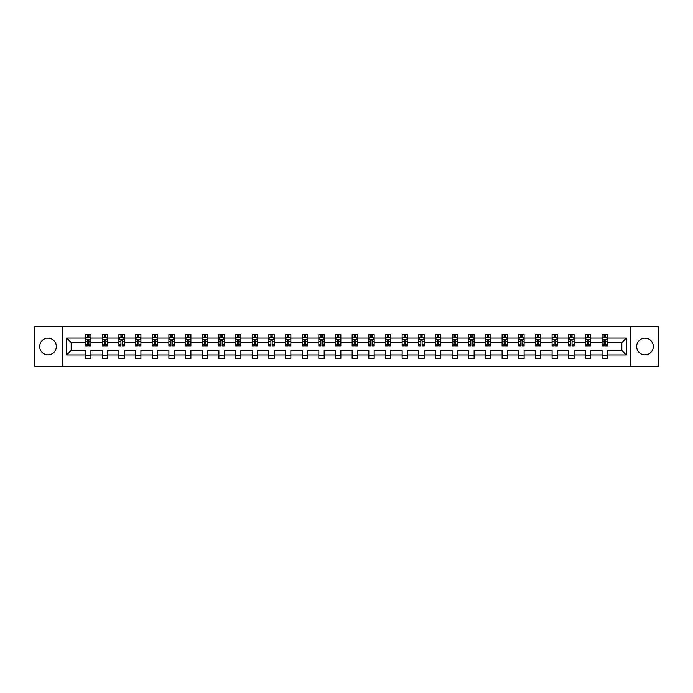 <?xml version="1.0" encoding="UTF-8"?>
<svg xmlns="http://www.w3.org/2000/svg" width="693" height="693" viewBox="0 0 693 693"><rect width="100%" height="100%" fill="white"/><g stroke="black" fill="none" stroke-linecap="round" stroke-linejoin="round"><path stroke-width="1.04" d="M645.001 338.167A8.333 8.333 0 0 0 636.668 346.5A8.333 8.333 0 0 0 645.001 354.833A8.333 8.333 0 0 0 653.334 346.5A8.333 8.333 0 0 0 645.001 338.167M47.999 338.167A8.333 8.333 0 0 0 39.666 346.5A8.333 8.333 0 0 0 47.999 354.833A8.333 8.333 0 0 0 56.332 346.5A8.333 8.333 0 0 0 47.999 338.167M630.422 366.259L658.35 366.259L658.35 326.741L630.422 326.741L630.422 366.259L62.578 366.259L62.578 326.741L34.65 326.741L34.65 366.259L62.578 366.259M607.406 354.937L607.406 350.45L621.829 350.45L626.307 354.937L607.406 354.937L607.406 358.515L602.07 358.515L602.07 354.937L590.748 354.937L590.748 358.515L585.403 358.515L585.403 354.937L574.09 354.937L574.09 358.515L568.745 358.515L568.745 354.937L557.423 354.937L557.423 358.515L552.087 358.515L552.087 354.937L540.765 354.937L540.765 358.515L535.429 358.515L535.429 354.937L524.107 354.937L524.107 358.515L518.762 358.515L518.762 354.937L507.441 354.937L507.441 358.515L502.104 358.515L502.104 354.937L490.783 354.937L490.783 358.515L485.446 358.515L485.446 354.937L474.125 354.937L474.125 358.515L468.78 358.515L468.78 354.937L457.467 354.937L457.467 358.515L452.122 358.515L452.122 354.937L440.8 354.937L440.8 358.515L435.464 358.515L435.464 354.937L424.142 354.937L424.142 358.515L418.806 358.515L418.806 354.937L407.484 354.937L407.484 358.515L402.139 358.515L402.139 354.937L390.817 354.937L390.817 358.515L385.481 358.515L385.481 354.937L374.159 354.937L374.159 358.515L368.823 358.515L368.823 354.937L357.501 354.937L357.501 358.515L352.157 358.515L352.157 354.937L340.843 354.937L340.843 358.515L335.499 358.515L335.499 354.937L324.177 354.937L324.177 358.515L318.841 358.515L318.841 354.937L307.519 354.937L307.519 358.515L302.183 358.515L302.183 354.937L290.861 354.937L290.861 358.515L285.516 358.515L285.516 354.937L274.194 354.937L274.194 358.515L268.858 358.515L268.858 354.937L257.536 354.937L257.536 358.515L252.2 358.515L252.2 354.937L240.878 354.937L240.878 358.515L235.533 358.515L235.533 354.937L224.22 354.937L224.22 358.515L218.875 358.515L218.875 354.937L207.553 354.937L207.553 358.515L202.217 358.515L202.217 354.937L190.896 354.937L190.896 358.515L185.559 358.515L185.559 354.937L174.238 354.937L174.238 358.515L168.893 358.515L168.893 354.937L157.571 354.937L157.571 358.515L152.235 358.515L152.235 354.937L140.913 354.937L140.913 358.515L135.577 358.515L135.577 354.937L124.255 354.937L124.255 358.515L118.91 358.515L118.91 354.937L107.597 354.937L107.597 358.515L102.252 358.515L102.252 354.937L90.93 354.937L90.93 358.515L85.594 358.515L85.594 354.937L66.693 354.937L66.693 338.063L85.594 338.063L85.594 334.485L90.93 334.485L90.93 338.063L102.252 338.063L102.252 334.485L107.597 334.485L107.597 338.063L118.91 338.063L118.91 334.485L124.255 334.485L124.255 338.063L135.577 338.063L135.577 334.485L140.913 334.485L140.913 338.063L152.235 338.063L152.235 334.485L157.571 334.485L157.571 338.063L168.893 338.063L168.893 334.485L174.238 334.485L174.238 338.063L185.559 338.063L185.559 334.485L190.896 334.485L190.896 338.063L202.217 338.063L202.217 334.485L207.553 334.485L207.553 338.063L218.875 338.063L218.875 334.485L224.22 334.485L224.22 338.063L235.533 338.063L235.533 334.485L240.878 334.485L240.878 338.063L252.2 338.063L252.2 334.485L257.536 334.485L257.536 338.063L268.858 338.063L268.858 334.485L274.194 334.485L274.194 338.063L285.516 338.063L285.516 334.485L290.861 334.485L290.861 338.063L302.183 338.063L302.183 334.485L307.519 334.485L307.519 338.063L318.841 338.063L318.841 334.485L324.177 334.485L324.177 338.063L335.499 338.063L335.499 334.485L340.843 334.485L340.843 338.063L352.157 338.063L352.157 334.485L357.501 334.485L357.501 338.063L368.823 338.063L368.823 334.485L374.159 334.485L374.159 338.063L385.481 338.063L385.481 334.485L390.817 334.485L390.817 338.063L402.139 338.063L402.139 334.485L407.484 334.485L407.484 338.063L418.806 338.063L418.806 334.485L424.142 334.485L424.142 338.063L435.464 338.063L435.464 334.485L440.8 334.485L440.8 338.063L452.122 338.063L452.122 334.485L457.467 334.485L457.467 338.063L468.78 338.063L468.78 334.485L474.125 334.485L474.125 338.063L485.446 338.063L485.446 334.485L490.783 334.485L490.783 338.063L502.104 338.063L502.104 334.485L507.441 334.485L507.441 338.063L518.762 338.063L518.762 334.485L524.107 334.485L524.107 338.063L535.429 338.063L535.429 334.485L540.765 334.485L540.765 338.063L552.087 338.063L552.087 334.485L557.423 334.485L557.423 338.063L568.745 338.063L568.745 334.485L574.09 334.485L574.09 338.063L585.403 338.063L585.403 334.485L590.748 334.485L590.748 338.063L602.07 338.063L602.07 334.485L607.406 334.485L607.406 338.063L626.307 338.063L626.307 354.937M630.422 326.741L62.578 326.741M602.07 338.063L602.07 342.55L590.748 342.55L590.748 338.063M590.748 354.937L590.748 350.45L602.07 350.45L602.07 354.937M585.403 338.063L585.403 342.55L574.09 342.55L574.09 338.063M574.09 354.937L574.09 350.45L585.403 350.45L585.403 354.937M568.745 338.063L568.745 342.55L557.423 342.55L557.423 338.063M557.423 354.937L557.423 350.45L568.745 350.45L568.745 354.937M552.087 338.063L552.087 342.55L540.765 342.55L540.765 338.063M540.765 354.937L540.765 350.45L552.087 350.45L552.087 354.937M535.429 338.063L535.429 342.55L524.107 342.55L524.107 338.063M524.107 354.937L524.107 350.45L535.429 350.45L535.429 354.937M518.762 338.063L518.762 342.55L507.441 342.55L507.441 338.063M507.441 354.937L507.441 350.45L518.762 350.45L518.762 354.937M502.104 338.063L502.104 342.55L490.783 342.55L490.783 338.063M490.783 354.937L490.783 350.45L502.104 350.45L502.104 354.937M485.446 338.063L485.446 342.55L474.125 342.55L474.125 338.063M474.125 354.937L474.125 350.45L485.446 350.45L485.446 354.937M468.78 338.063L468.78 342.55L457.467 342.55L457.467 338.063M457.467 354.937L457.467 350.45L468.78 350.45L468.78 354.937M452.122 338.063L452.122 342.55L440.8 342.55L440.8 338.063M440.8 354.937L440.8 350.45L452.122 350.45L452.122 354.937M435.464 338.063L435.464 342.55L424.142 342.55L424.142 338.063M424.142 354.937L424.142 350.45L435.464 350.45L435.464 354.937M418.806 338.063L418.806 342.55L407.484 342.55L407.484 338.063M407.484 354.937L407.484 350.45L418.806 350.45L418.806 354.937M402.139 338.063L402.139 342.55L390.817 342.55L390.817 338.063M390.817 354.937L390.817 350.45L402.139 350.45L402.139 354.937M385.481 338.063L385.481 342.55L374.159 342.55L374.159 338.063M374.159 354.937L374.159 350.45L385.481 350.45L385.481 354.937M368.823 338.063L368.823 342.55L357.501 342.55L357.501 338.063M357.501 354.937L357.501 350.45L368.823 350.45L368.823 354.937M352.157 338.063L352.157 342.55L340.843 342.55L340.843 338.063M340.843 354.937L340.843 350.45L352.157 350.45L352.157 354.937M335.499 338.063L335.499 342.55L324.177 342.55L324.177 338.063M324.177 354.937L324.177 350.45L335.499 350.45L335.499 354.937M318.841 338.063L318.841 342.55L307.519 342.55L307.519 338.063M307.519 354.937L307.519 350.45L318.841 350.45L318.841 354.937M302.183 338.063L302.183 342.55L290.861 342.55L290.861 338.063M290.861 354.937L290.861 350.45L302.183 350.45L302.183 354.937M285.516 338.063L285.516 342.55L274.194 342.55L274.194 338.063M274.194 354.937L274.194 350.45L285.516 350.45L285.516 354.937M268.858 338.063L268.858 342.55L257.536 342.55L257.536 338.063M257.536 354.937L257.536 350.45L268.858 350.45L268.858 354.937M252.2 338.063L252.2 342.55L240.878 342.55L240.878 338.063M240.878 354.937L240.878 350.45L252.2 350.45L252.2 354.937M235.533 338.063L235.533 342.55L224.22 342.55L224.22 338.063M224.22 354.937L224.22 350.45L235.533 350.45L235.533 354.937M218.875 338.063L218.875 342.55L207.553 342.55L207.553 338.063M207.553 354.937L207.553 350.45L218.875 350.45L218.875 354.937M202.217 338.063L202.217 342.55L190.896 342.55L190.896 338.063M190.896 354.937L190.896 350.45L202.217 350.45L202.217 354.937M185.559 338.063L185.559 342.55L174.238 342.55L174.238 338.063M174.238 354.937L174.238 350.45L185.559 350.45L185.559 354.937M168.893 338.063L168.893 342.55L157.571 342.55L157.571 338.063M157.571 354.937L157.571 350.45L168.893 350.45L168.893 354.937M152.235 338.063L152.235 342.55L140.913 342.55L140.913 338.063M140.913 354.937L140.913 350.45L152.235 350.45L152.235 354.937M135.577 338.063L135.577 342.55L124.255 342.55L124.255 338.063M124.255 354.937L124.255 350.45L135.577 350.45L135.577 354.937M118.91 338.063L118.91 342.55L107.597 342.55L107.597 338.063M107.597 354.937L107.597 350.45L118.91 350.45L118.91 354.937M102.252 338.063L102.252 342.55L90.93 342.55L90.93 338.063M90.93 354.937L90.93 350.45L102.252 350.45L102.252 354.937M85.594 338.063L85.594 342.55L71.171 342.55L71.171 350.45L85.594 350.45L85.594 354.937M66.693 338.063L71.171 342.55M621.829 350.45L621.829 342.55L607.406 342.55L607.406 338.063M604.097 337.153L605.379 337.153M587.439 337.153L588.721 337.153M570.772 337.153L572.054 337.153M554.114 337.153L555.396 337.153M537.456 337.153L538.738 337.153M520.798 337.153L522.072 337.153M504.132 337.153L505.414 337.153M487.474 337.153L488.756 337.153M470.816 337.153L472.098 337.153M454.149 337.153L455.431 337.153M437.491 337.153L438.773 337.153M420.833 337.153L422.115 337.153M404.175 337.153L405.448 337.153M387.508 337.153L388.79 337.153M370.85 337.153L372.132 337.153M354.192 337.153L355.474 337.153M337.526 337.153L338.808 337.153M320.868 337.153L322.15 337.153M304.21 337.153L305.492 337.153M287.552 337.153L288.825 337.153M270.885 337.153L272.167 337.153M254.227 337.153L255.509 337.153M237.569 337.153L238.851 337.153M220.902 337.153L222.184 337.153M204.244 337.153L205.526 337.153M187.586 337.153L188.868 337.153M170.928 337.153L172.202 337.153M154.262 337.153L155.544 337.153M137.604 337.153L138.886 337.153M120.946 337.153L122.228 337.153M104.279 337.153L105.561 337.153M87.621 337.153L88.903 337.153M85.594 355.847L90.93 355.847M102.252 355.847L107.597 355.847M118.91 355.847L124.255 355.847M135.577 355.847L140.913 355.847M152.235 355.847L157.571 355.847M168.893 355.847L174.238 355.847M185.559 355.847L190.896 355.847M202.217 355.847L207.553 355.847M218.875 355.847L224.22 355.847M235.533 355.847L240.878 355.847M252.2 355.847L257.536 355.847M268.858 355.847L274.194 355.847M285.516 355.847L290.861 355.847M302.183 355.847L307.519 355.847M318.841 355.847L324.177 355.847M335.499 355.847L340.843 355.847M352.157 355.847L357.501 355.847M368.823 355.847L374.159 355.847M385.481 355.847L390.817 355.847M402.139 355.847L407.484 355.847M418.806 355.847L424.142 355.847M435.464 355.847L440.8 355.847M452.122 355.847L457.467 355.847M468.78 355.847L474.125 355.847M485.446 355.847L490.783 355.847M502.104 355.847L507.441 355.847M518.762 355.847L524.107 355.847M535.429 355.847L540.765 355.847M552.087 355.847L557.423 355.847M568.745 355.847L574.09 355.847M585.403 355.847L590.748 355.847M602.07 355.847L607.406 355.847M71.171 350.45L66.693 354.937M626.307 338.063L621.829 342.55M88.903 335.871L87.621 335.871M86.599 337.335L85.594 337.335L85.594 334.485L87.621 334.485L87.621 337.205M85.594 344.516L85.594 345.859L87.621 345.859L87.621 344.516L85.594 344.516L85.594 342.55M90.93 342.55L90.93 345.859L88.903 345.859L88.903 340.142L87.621 340.142L87.621 344.516M89.925 337.335L90.93 337.335L90.93 334.485L88.903 334.485L88.903 337.205M90.93 339.345L89.865 337.205L86.66 337.205L85.594 339.345M105.561 335.871L104.279 335.871M103.257 337.335L102.252 337.335L102.252 334.485L104.279 334.485L104.279 337.205M102.252 344.516L102.252 345.859L104.279 345.859L104.279 344.516L102.252 344.516L102.252 342.55M107.597 342.55L107.597 345.859L105.561 345.859L105.561 340.142L104.279 340.142L104.279 344.516M106.592 337.335L107.597 337.335L107.597 334.485L105.561 334.485L105.561 337.205M107.597 339.345L106.523 337.205L103.318 337.205L102.252 339.345M122.228 335.871L120.946 335.871M119.915 337.335L118.91 337.335L118.91 334.485L120.946 334.485L120.946 337.205M118.91 344.516L118.91 345.859L120.946 345.859L120.946 344.516L118.91 344.516L118.91 342.55M124.255 342.55L124.255 345.859L122.228 345.859L122.228 340.142L120.946 340.142L120.946 344.516M123.25 337.335L124.255 337.335L124.255 334.485L122.228 334.485L122.228 337.205M124.255 339.345L123.189 337.205L119.984 337.205L118.91 339.345M138.886 335.871L137.604 335.871M136.582 337.335L135.577 337.335L135.577 334.485L137.604 334.485L137.604 337.205M135.577 344.516L135.577 345.859L137.604 345.859L137.604 344.516L135.577 344.516L135.577 342.55M140.913 342.55L140.913 345.859L138.886 345.859L138.886 340.142L137.604 340.142L137.604 344.516M139.908 337.335L140.913 337.335L140.913 334.485L138.886 334.485L138.886 337.205M140.913 339.345L139.847 337.205L136.642 337.205L135.577 339.345M155.544 335.871L154.262 335.871M153.24 337.335L152.235 337.335L152.235 334.485L154.262 334.485L154.262 337.205M152.235 344.516L152.235 345.859L154.262 345.859L154.262 344.516L152.235 344.516L152.235 342.55M157.571 342.55L157.571 345.859L155.544 345.859L155.544 340.142L154.262 340.142L154.262 344.516M156.575 337.335L157.571 337.335L157.571 334.485L155.544 334.485L155.544 337.205M157.571 339.345L156.505 337.205L153.3 337.205L152.235 339.345M172.202 335.871L170.928 335.871M169.898 337.335L168.893 337.335L168.893 334.485L170.928 334.485L170.928 337.205M168.893 344.516L168.893 345.859L170.928 345.859L170.928 344.516L168.893 344.516L168.893 342.55M174.238 342.55L174.238 345.859L172.202 345.859L172.202 340.142L170.928 340.142L170.928 344.516M173.233 337.335L174.238 337.335L174.238 334.485L172.202 334.485L172.202 337.205M174.238 339.345L173.163 337.205L169.967 337.205L168.893 339.345M188.868 335.871L187.586 335.871M186.556 337.335L185.559 337.335L185.559 334.485L187.586 334.485L187.586 337.205M185.559 344.516L185.559 345.859L187.586 345.859L187.586 344.516L185.559 344.516L185.559 342.55M190.896 342.55L190.896 345.859L188.868 345.859L188.868 340.142L187.586 340.142L187.586 344.516M189.891 337.335L190.896 337.335L190.896 334.485L188.868 334.485L188.868 337.205M190.896 339.345L189.83 337.205L186.625 337.205L185.559 339.345M205.526 335.871L204.244 335.871M203.222 337.335L202.217 337.335L202.217 334.485L204.244 334.485L204.244 337.205M202.217 344.516L202.217 345.859L204.244 345.859L204.244 344.516L202.217 344.516L202.217 342.55M207.553 342.55L207.553 345.859L205.526 345.859L205.526 340.142L204.244 340.142L204.244 344.516M206.549 337.335L207.553 337.335L207.553 334.485L205.526 334.485L205.526 337.205M207.553 339.345L206.488 337.205L203.283 337.205L202.217 339.345M222.184 335.871L220.902 335.871M219.88 337.335L218.875 337.335L218.875 334.485L220.902 334.485L220.902 337.205M218.875 344.516L218.875 345.859L220.902 345.859L220.902 344.516L218.875 344.516L218.875 342.55M224.22 342.55L224.22 345.859L222.184 345.859L222.184 340.142L220.902 340.142L220.902 344.516M223.215 337.335L224.22 337.335L224.22 334.485L222.184 334.485L222.184 337.205M224.22 339.345L223.146 337.205L219.941 337.205L218.875 339.345M238.851 335.871L237.569 335.871M236.538 337.335L235.533 337.335L235.533 334.485L237.569 334.485L237.569 337.205M235.533 344.516L235.533 345.859L237.569 345.859L237.569 344.516L235.533 344.516L235.533 342.55M240.878 342.55L240.878 345.859L238.851 345.859L238.851 340.142L237.569 340.142L237.569 344.516M239.873 337.335L240.878 337.335L240.878 334.485L238.851 334.485L238.851 337.205M240.878 339.345L239.813 337.205L236.608 337.205L235.533 339.345M255.509 335.871L254.227 335.871M253.205 337.335L252.2 337.335L252.2 334.485L254.227 334.485L254.227 337.205M252.2 344.516L252.2 345.859L254.227 345.859L254.227 344.516L252.2 344.516L252.2 342.55M257.536 342.55L257.536 345.859L255.509 345.859L255.509 340.142L254.227 340.142L254.227 344.516M256.531 337.335L257.536 337.335L257.536 334.485L255.509 334.485L255.509 337.205M257.536 339.345L256.471 337.205L253.266 337.205L252.2 339.345M272.167 335.871L270.885 335.871M269.863 337.335L268.858 337.335L268.858 334.485L270.885 334.485L270.885 337.205M268.858 344.516L268.858 345.859L270.885 345.859L270.885 344.516L268.858 344.516L268.858 342.55M274.194 342.55L274.194 345.859L272.167 345.859L272.167 340.142L270.885 340.142L270.885 344.516M273.198 337.335L274.194 337.335L274.194 334.485L272.167 334.485L272.167 337.205M274.194 339.345L273.129 337.205L269.923 337.205L268.858 339.345M288.825 335.871L287.552 335.871M286.521 337.335L285.516 337.335L285.516 334.485L287.552 334.485L287.552 337.205M285.516 344.516L285.516 345.859L287.552 345.859L287.552 344.516L285.516 344.516L285.516 342.55M290.861 342.55L290.861 345.859L288.825 345.859L288.825 340.142L287.552 340.142L287.552 344.516M289.856 337.335L290.861 337.335L290.861 334.485L288.825 334.485L288.825 337.205M290.861 339.345L289.787 337.205L286.59 337.205L285.516 339.345M305.492 335.871L304.21 335.871M303.179 337.335L302.183 337.335L302.183 334.485L304.21 334.485L304.21 337.205M302.183 344.516L302.183 345.859L304.21 345.859L304.21 344.516L302.183 344.516L302.183 342.55M307.519 342.55L307.519 345.859L305.492 345.859L305.492 340.142L304.21 340.142L304.21 344.516M306.514 337.335L307.519 337.335L307.519 334.485L305.492 334.485L305.492 337.205M307.519 339.345L306.453 337.205L303.248 337.205L302.183 339.345M322.15 335.871L320.868 335.871M319.845 337.335L318.841 337.335L318.841 334.485L320.868 334.485L320.868 337.205M318.841 344.516L318.841 345.859L320.868 345.859L320.868 344.516L318.841 344.516L318.841 342.55M324.177 342.55L324.177 345.859L322.15 345.859L322.15 340.142L320.868 340.142L320.868 344.516M323.172 337.335L324.177 337.335L324.177 334.485L322.15 334.485L322.15 337.205M324.177 339.345L323.111 337.205L319.906 337.205L318.841 339.345M338.808 335.871L337.526 335.871M336.503 337.335L335.499 337.335L335.499 334.485L337.526 334.485L337.526 337.205M335.499 344.516L335.499 345.859L337.526 345.859L337.526 344.516L335.499 344.516L335.499 342.55M340.843 342.55L340.843 345.859L338.808 345.859L338.808 340.142L337.526 340.142L337.526 344.516M339.839 337.335L340.843 337.335L340.843 334.485L338.808 334.485L338.808 337.205M340.843 339.345L339.769 337.205L336.564 337.205L335.499 339.345M355.474 335.871L354.192 335.871M353.161 337.335L352.157 337.335L352.157 334.485L354.192 334.485L354.192 337.205M352.157 344.516L352.157 345.859L354.192 345.859L354.192 344.516L352.157 344.516L352.157 342.55M357.501 342.55L357.501 345.859L355.474 345.859L355.474 340.142L354.192 340.142L354.192 344.516M356.497 337.335L357.501 337.335L357.501 334.485L355.474 334.485L355.474 337.205M357.501 339.345L356.436 337.205L353.231 337.205L352.157 339.345M372.132 335.871L370.85 335.871M369.828 337.335L368.823 337.335L368.823 334.485L370.85 334.485L370.85 337.205M368.823 344.516L368.823 345.859L370.85 345.859L370.85 344.516L368.823 344.516L368.823 342.55M374.159 342.55L374.159 345.859L372.132 345.859L372.132 340.142L370.85 340.142L370.85 344.516M373.155 337.335L374.159 337.335L374.159 334.485L372.132 334.485L372.132 337.205M374.159 339.345L373.094 337.205L369.889 337.205L368.823 339.345M388.79 335.871L387.508 335.871M386.486 337.335L385.481 337.335L385.481 334.485L387.508 334.485L387.508 337.205M385.481 344.516L385.481 345.859L387.508 345.859L387.508 344.516L385.481 344.516L385.481 342.55M390.817 342.55L390.817 345.859L388.79 345.859L388.79 340.142L387.508 340.142L387.508 344.516M389.821 337.335L390.817 337.335L390.817 334.485L388.79 334.485L388.79 337.205M390.817 339.345L389.752 337.205L386.547 337.205L385.481 339.345M405.448 335.871L404.175 335.871M403.144 337.335L402.139 337.335L402.139 334.485L404.175 334.485L404.175 337.205M402.139 344.516L402.139 345.859L404.175 345.859L404.175 344.516L402.139 344.516L402.139 342.55M407.484 342.55L407.484 345.859L405.448 345.859L405.448 340.142L404.175 340.142L404.175 344.516M406.479 337.335L407.484 337.335L407.484 334.485L405.448 334.485L405.448 337.205M407.484 339.345L406.41 337.205L403.213 337.205L402.139 339.345M422.115 335.871L420.833 335.871M419.802 337.335L418.806 337.335L418.806 334.485L420.833 334.485L420.833 337.205M418.806 344.516L418.806 345.859L420.833 345.859L420.833 344.516L418.806 344.516L418.806 342.55M424.142 342.55L424.142 345.859L422.115 345.859L422.115 340.142L420.833 340.142L420.833 344.516M423.137 337.335L424.142 337.335L424.142 334.485L422.115 334.485L422.115 337.205M424.142 339.345L423.076 337.205L419.871 337.205L418.806 339.345M438.773 335.871L437.491 335.871M436.469 337.335L435.464 337.335L435.464 334.485L437.491 334.485L437.491 337.205M435.464 344.516L435.464 345.859L437.491 345.859L437.491 344.516L435.464 344.516L435.464 342.55M440.8 342.55L440.8 345.859L438.773 345.859L438.773 340.142L437.491 340.142L437.491 344.516M439.795 337.335L440.8 337.335L440.8 334.485L438.773 334.485L438.773 337.205M440.8 339.345L439.734 337.205L436.529 337.205L435.464 339.345M455.431 335.871L454.149 335.871M453.127 337.335L452.122 337.335L452.122 334.485L454.149 334.485L454.149 337.205M452.122 344.516L452.122 345.859L454.149 345.859L454.149 344.516L452.122 344.516L452.122 342.55M457.467 342.55L457.467 345.859L455.431 345.859L455.431 340.142L454.149 340.142L454.149 344.516M456.462 337.335L457.467 337.335L457.467 334.485L455.431 334.485L455.431 337.205M457.467 339.345L456.392 337.205L453.187 337.205L452.122 339.345M472.098 335.871L470.816 335.871M469.785 337.335L468.78 337.335L468.78 334.485L470.816 334.485L470.816 337.205M468.78 344.516L468.78 345.859L470.816 345.859L470.816 344.516L468.78 344.516L468.78 342.55M474.125 342.55L474.125 345.859L472.098 345.859L472.098 340.142L470.816 340.142L470.816 344.516M473.12 337.335L474.125 337.335L474.125 334.485L472.098 334.485L472.098 337.205M474.125 339.345L473.059 337.205L469.854 337.205L468.78 339.345M488.756 335.871L487.474 335.871M486.451 337.335L485.446 337.335L485.446 334.485L487.474 334.485L487.474 337.205M485.446 344.516L485.446 345.859L487.474 345.859L487.474 344.516L485.446 344.516L485.446 342.55M490.783 342.55L490.783 345.859L488.756 345.859L488.756 340.142L487.474 340.142L487.474 344.516M489.778 337.335L490.783 337.335L490.783 334.485L488.756 334.485L488.756 337.205M490.783 339.345L489.717 337.205L486.512 337.205L485.446 339.345M505.414 335.871L504.132 335.871M503.109 337.335L502.104 337.335L502.104 334.485L504.132 334.485L504.132 337.205M502.104 344.516L502.104 345.859L504.132 345.859L504.132 344.516L502.104 344.516L502.104 342.55M507.441 342.55L507.441 345.859L505.414 345.859L505.414 340.142L504.132 340.142L504.132 344.516M506.444 337.335L507.441 337.335L507.441 334.485L505.414 334.485L505.414 337.205M507.441 339.345L506.375 337.205L503.17 337.205L502.104 339.345M522.072 335.871L520.798 335.871M519.767 337.335L518.762 337.335L518.762 334.485L520.798 334.485L520.798 337.205M518.762 344.516L518.762 345.859L520.798 345.859L520.798 344.516L518.762 344.516L518.762 342.55M524.107 342.55L524.107 345.859L522.072 345.859L522.072 340.142L520.798 340.142L520.798 344.516M523.102 337.335L524.107 337.335L524.107 334.485L522.072 334.485L522.072 337.205M524.107 339.345L523.033 337.205L519.837 337.205L518.762 339.345M538.738 335.871L537.456 335.871M536.425 337.335L535.429 337.335L535.429 334.485L537.456 334.485L537.456 337.205M535.429 344.516L535.429 345.859L537.456 345.859L537.456 344.516L535.429 344.516L535.429 342.55M540.765 342.55L540.765 345.859L538.738 345.859L538.738 340.142L537.456 340.142L537.456 344.516M539.76 337.335L540.765 337.335L540.765 334.485L538.738 334.485L538.738 337.205M540.765 339.345L539.7 337.205L536.495 337.205L535.429 339.345M555.396 335.871L554.114 335.871M553.092 337.335L552.087 337.335L552.087 334.485L554.114 334.485L554.114 337.205M552.087 344.516L552.087 345.859L554.114 345.859L554.114 344.516L552.087 344.516L552.087 342.55M557.423 342.55L557.423 345.859L555.396 345.859L555.396 340.142L554.114 340.142L554.114 344.516M556.418 337.335L557.423 337.335L557.423 334.485L555.396 334.485L555.396 337.205M557.423 339.345L556.358 337.205L553.153 337.205L552.087 339.345M572.054 335.871L570.772 335.871M569.75 337.335L568.745 337.335L568.745 334.485L570.772 334.485L570.772 337.205M568.745 344.516L568.745 345.859L570.772 345.859L570.772 344.516L568.745 344.516L568.745 342.55M574.09 342.55L574.09 345.859L572.054 345.859L572.054 340.142L570.772 340.142L570.772 344.516M573.085 337.335L574.09 337.335L574.09 334.485L572.054 334.485L572.054 337.205M574.09 339.345L573.016 337.205L569.811 337.205L568.745 339.345M588.721 335.871L587.439 335.871M586.408 337.335L585.403 337.335L585.403 334.485L587.439 334.485L587.439 337.205M585.403 344.516L585.403 345.859L587.439 345.859L587.439 344.516L585.403 344.516L585.403 342.55M590.748 342.55L590.748 345.859L588.721 345.859L588.721 340.142L587.439 340.142L587.439 344.516M589.743 337.335L590.748 337.335L590.748 334.485L588.721 334.485L588.721 337.205M590.748 339.345L589.682 337.205L586.477 337.205L585.403 339.345M605.379 335.871L604.097 335.871M603.075 337.335L602.07 337.335L602.07 334.485L604.097 334.485L604.097 337.205M602.07 344.516L602.07 345.859L604.097 345.859L604.097 344.516L602.07 344.516L602.07 342.55M607.406 342.55L607.406 345.859L605.379 345.859L605.379 340.142L604.097 340.142L604.097 344.516M606.401 337.335L607.406 337.335L607.406 334.485L605.379 334.485L605.379 337.205M607.406 339.345L606.34 337.205L603.135 337.205L602.07 339.345M90.904 339.293L85.62 339.293M90.93 344.516L88.903 344.516M87.621 341.658L85.594 341.658M90.93 341.658L88.903 341.658M88.903 336.555L87.621 336.555M107.562 339.293L102.278 339.293M107.597 344.516L105.561 344.516M104.279 341.658L102.252 341.658M107.597 341.658L105.561 341.658M105.561 336.555L104.279 336.555M124.229 339.293L118.936 339.293M124.255 344.516L122.228 344.516M120.946 341.658L118.91 341.658M124.255 341.658L122.228 341.658M122.228 336.555L120.946 336.555M140.887 339.293L135.603 339.293M140.913 344.516L138.886 344.516M137.604 341.658L135.577 341.658M140.913 341.658L138.886 341.658M138.886 336.555L137.604 336.555M157.545 339.293L152.261 339.293M157.571 344.516L155.544 344.516M154.262 341.658L152.235 341.658M157.571 341.658L155.544 341.658M155.544 336.555L154.262 336.555M174.212 339.293L168.919 339.293M174.238 344.516L172.202 344.516M170.928 341.658L168.893 341.658M174.238 341.658L172.202 341.658M172.202 336.555L170.928 336.555M190.87 339.293L185.585 339.293M190.896 344.516L188.868 344.516M187.586 341.658L185.559 341.658M190.896 341.658L188.868 341.658M188.868 336.555L187.586 336.555M207.528 339.293L202.243 339.293M207.553 344.516L205.526 344.516M204.244 341.658L202.217 341.658M207.553 341.658L205.526 341.658M205.526 336.555L204.244 336.555M224.185 339.293L218.901 339.293M224.22 344.516L222.184 344.516M220.902 341.658L218.875 341.658M224.22 341.658L222.184 341.658M222.184 336.555L220.902 336.555M240.852 339.293L235.559 339.293M240.878 344.516L238.851 344.516M237.569 341.658L235.533 341.658M240.878 341.658L238.851 341.658M238.851 336.555L237.569 336.555M257.51 339.293L252.226 339.293M257.536 344.516L255.509 344.516M254.227 341.658L252.2 341.658M257.536 341.658L255.509 341.658M255.509 336.555L254.227 336.555M274.168 339.293L268.884 339.293M274.194 344.516L272.167 344.516M270.885 341.658L268.858 341.658M274.194 341.658L272.167 341.658M272.167 336.555L270.885 336.555M290.835 339.293L285.542 339.293M290.861 344.516L288.825 344.516M287.552 341.658L285.516 341.658M290.861 341.658L288.825 341.658M288.825 336.555L287.552 336.555M307.493 339.293L302.209 339.293M307.519 344.516L305.492 344.516M304.21 341.658L302.183 341.658M307.519 341.658L305.492 341.658M305.492 336.555L304.21 336.555M324.151 339.293L318.867 339.293M324.177 344.516L322.15 344.516M320.868 341.658L318.841 341.658M324.177 341.658L322.15 341.658M322.15 336.555L320.868 336.555M340.809 339.293L335.525 339.293M340.843 344.516L338.808 344.516M337.526 341.658L335.499 341.658M340.843 341.658L338.808 341.658M338.808 336.555L337.526 336.555M357.475 339.293L352.191 339.293M357.501 344.516L355.474 344.516M354.192 341.658L352.157 341.658M357.501 341.658L355.474 341.658M355.474 336.555L354.192 336.555M374.133 339.293L368.849 339.293M374.159 344.516L372.132 344.516M370.85 341.658L368.823 341.658M374.159 341.658L372.132 341.658M372.132 336.555L370.85 336.555M390.791 339.293L385.507 339.293M390.817 344.516L388.79 344.516M387.508 341.658L385.481 341.658M390.817 341.658L388.79 341.658M388.79 336.555L387.508 336.555M407.458 339.293L402.165 339.293M407.484 344.516L405.448 344.516M404.175 341.658L402.139 341.658M407.484 341.658L405.448 341.658M405.448 336.555L404.175 336.555M424.116 339.293L418.832 339.293M424.142 344.516L422.115 344.516M420.833 341.658L418.806 341.658M424.142 341.658L422.115 341.658M422.115 336.555L420.833 336.555M440.774 339.293L435.49 339.293M440.8 344.516L438.773 344.516M437.491 341.658L435.464 341.658M440.8 341.658L438.773 341.658M438.773 336.555L437.491 336.555M457.441 339.293L452.148 339.293M457.467 344.516L455.431 344.516M454.149 341.658L452.122 341.658M457.467 341.658L455.431 341.658M455.431 336.555L454.149 336.555M474.099 339.293L468.815 339.293M474.125 344.516L472.098 344.516M470.816 341.658L468.78 341.658M474.125 341.658L472.098 341.658M472.098 336.555L470.816 336.555M490.757 339.293L485.472 339.293M490.783 344.516L488.756 344.516M487.474 341.658L485.446 341.658M490.783 341.658L488.756 341.658M488.756 336.555L487.474 336.555M507.415 339.293L502.13 339.293M507.441 344.516L505.414 344.516M504.132 341.658L502.104 341.658M507.441 341.658L505.414 341.658M505.414 336.555L504.132 336.555M524.081 339.293L518.788 339.293M524.107 344.516L522.072 344.516M520.798 341.658L518.762 341.658M524.107 341.658L522.072 341.658M522.072 336.555L520.798 336.555M540.739 339.293L535.455 339.293M540.765 344.516L538.738 344.516M537.456 341.658L535.429 341.658M540.765 341.658L538.738 341.658M538.738 336.555L537.456 336.555M557.397 339.293L552.113 339.293M557.423 344.516L555.396 344.516M554.114 341.658L552.087 341.658M557.423 341.658L555.396 341.658M555.396 336.555L554.114 336.555M574.064 339.293L568.771 339.293M574.09 344.516L572.054 344.516M570.772 341.658L568.745 341.658M574.09 341.658L572.054 341.658M572.054 336.555L570.772 336.555M590.722 339.293L585.438 339.293M590.748 344.516L588.721 344.516M587.439 341.658L585.403 341.658M590.748 341.658L588.721 341.658M588.721 336.555L587.439 336.555M607.38 339.293L602.096 339.293M607.406 344.516L605.379 344.516M604.097 341.658L602.07 341.658M607.406 341.658L605.379 341.658M605.379 336.555L604.097 336.555"/></g></svg>
